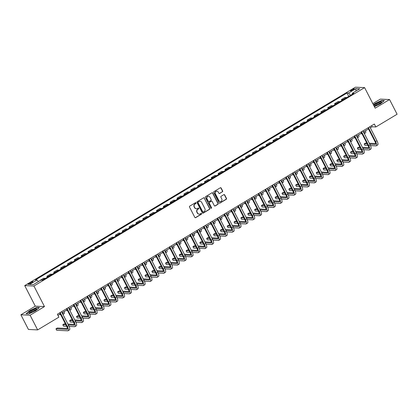 <?xml version="1.0" encoding="UTF-8"?>
<svg xmlns="http://www.w3.org/2000/svg" width="418" height="418" viewBox="0 0 418 418"><rect width="100%" height="100%" fill="white"/><g stroke="black" fill="none" stroke-linecap="round" stroke-linejoin="round"><path stroke-width="0.63" d="M196.042 202.876A0.465 0.428 92.6 0 0 195.457 202.699L189.741 206.126A0.658 0.617 92.6 0 0 189.5 207.025L194.835 217.402A0.658 0.617 92.6 0 0 195.666 217.658L201.382 214.23A0.465 0.428 92.6 0 0 201.194 213.363A0.465 0.428 92.6 0 0 200.969 213.42L200.227 213.864A2.116 1.965 92.6 0 1 197.557 213.055L197.113 212.187A2.116 1.965 92.6 0 1 197.886 209.308L198.628 208.864A0.465 0.428 92.6 0 0 198.44 208.002A0.465 0.428 92.6 0 0 198.21 208.059L197.474 208.504A2.116 1.965 92.6 0 1 194.804 207.689L194.36 206.826A2.116 1.965 92.6 0 1 195.133 203.947L195.87 203.503A0.465 0.428 92.6 0 0 196.042 202.876M196.303 208.76A2.116 1.965 92.6 0 1 194.553 207.678L194.109 206.816A2.116 1.965 92.6 0 1 194.882 203.937L195.624 203.493A0.465 0.428 92.6 0 0 195.561 202.652M195.216 217.721A0.658 0.617 92.6 0 0 195.42 217.647L201.131 214.215A0.465 0.428 92.6 0 0 201.074 213.379M199.057 214.12A2.116 1.965 92.6 0 1 197.312 213.039L196.868 212.177A2.116 1.965 92.6 0 1 197.641 209.298L198.378 208.854A0.465 0.428 92.6 0 0 198.315 208.012M351.642 89.854A2.153 0.418 -27.2 0 0 350.524 90.873A2.153 0.418 -27.2 0 0 353.236 89.927A2.153 0.418 -27.2 0 0 354.354 88.903A2.153 0.418 -27.2 0 0 351.642 89.854M222.407 191.846A0.658 0.617 92.6 0 0 222.648 190.948L221.153 188.032A0.658 0.617 92.6 0 0 220.317 187.781L213.974 191.59A0.658 0.617 92.6 0 0 213.729 192.489L219.063 202.866A0.658 0.617 92.6 0 0 219.899 203.117L226.242 199.313A0.658 0.617 92.6 0 0 226.488 198.414L224.68 194.892A0.658 0.617 92.6 0 0 223.844 194.642L221.127 196.272A0.658 0.617 92.6 0 0 220.887 197.171L221.786 198.916A1.766 1.641 92.6 0 1 220.265 201.544A1.766 1.641 92.6 0 1 218.907 200.64L215.395 193.811A1.766 1.641 92.6 0 1 216.916 191.178A1.766 1.641 92.6 0 1 218.274 192.081L218.86 193.22A0.658 0.617 92.6 0 0 219.69 193.477L222.157 191.836A0.658 0.617 92.6 0 0 222.402 190.932L220.903 188.022A0.658 0.617 92.6 0 0 220.521 187.703M375.171 108.178L389.555 99.547L397.1 114.229L375.866 126.967L374.356 124.031L57.37 314.226L58.881 317.163L37.646 329.901L30.101 315.219L44.486 306.587L33.921 286.032L364.606 87.618L375.171 108.178M204.428 198.069A0.658 0.617 92.6 0 0 203.592 197.819L197.244 201.622A0.658 0.617 92.6 0 0 197.003 202.526L202.338 212.903A0.658 0.617 92.6 0 0 203.169 213.154L209.517 209.345A0.658 0.617 92.6 0 0 209.758 208.446L204.177 198.059A0.658 0.617 92.6 0 0 203.796 197.74M205.609 196.606L211.957 192.797A0.658 0.617 92.6 0 1 212.788 193.053L218.123 203.43A0.658 0.617 92.6 0 1 217.882 204.329L215.165 205.959A0.658 0.617 92.6 0 1 214.329 205.703L212.166 201.497A0.658 0.617 92.6 0 0 211.336 201.241L209.533 202.322A0.658 0.617 92.6 0 0 209.293 203.221L211.545 207.605A0.465 0.428 92.6 0 1 211.142 208.295A0.465 0.428 92.6 0 1 210.787 208.054L205.369 197.505A0.658 0.617 92.6 0 1 205.609 196.606M30.686 283.435L31.893 282.714A2.085 0.408 -27.2 0 0 32.98 281.727A2.085 0.408 -27.2 0 0 30.352 282.641L29.145 283.367A2.085 0.408 -27.2 0 0 28.063 284.355A2.085 0.408 -27.2 0 0 30.686 283.435M33.921 286.032L24.719 285.604L355.404 87.195L364.606 87.618M348.732 96.38L346.997 93L35.488 279.908L36.993 279.976L29.594 284.412L33.424 284.59L40.823 280.154L42.328 280.222L353.837 93.318L352.332 93.251L352.416 94.17M346.997 93L348.502 93.073L355.901 88.632L359.731 88.809L352.332 93.251M44.486 306.587L35.284 306.164L20.9 314.791L30.101 315.219M20.9 314.791L28.445 329.473L37.646 329.901M389.555 99.547L380.354 99.118L372.835 103.633M35.284 306.164L24.719 285.604M370.343 127.877L372.135 126.795L375.866 126.967M57.935 315.318L60.286 313.908M62.12 312.805L67.136 309.795M68.97 308.698L73.986 305.689M75.82 304.586L80.836 301.577M82.67 300.479L87.681 297.47M89.515 296.367L94.531 293.358M96.365 292.26L101.381 289.251M103.215 288.148L108.231 285.139M110.065 284.041L115.081 281.032M116.915 279.929L121.931 276.92M123.765 275.823L128.781 272.813M130.615 271.71L135.631 268.701M137.465 267.604L142.481 264.594M144.309 263.492L149.325 260.482M151.159 259.379L156.175 256.375M158.009 255.273L163.025 252.263M164.859 251.161L169.875 248.151M171.709 247.054L176.725 244.044M178.559 242.942L183.575 239.932M185.409 238.835L190.425 235.825M192.259 234.723L197.275 231.713M199.109 230.616L204.12 227.606M205.954 226.504L210.97 223.494M212.804 222.397L217.82 219.387M219.654 218.285L224.67 215.275M226.504 214.178L231.52 211.168M233.354 210.066L238.37 207.056M240.204 205.959L245.22 202.949M247.054 201.847L252.07 198.837M253.904 197.74L258.914 194.731M260.748 193.628L265.764 190.618M267.598 189.521L272.614 186.512M274.448 185.409L279.464 182.4M281.298 181.297L286.314 178.293M288.148 177.19L293.164 174.181M294.998 173.078L300.014 170.069M301.848 168.971L306.864 165.962M308.698 164.859L313.714 161.85M315.543 160.752L320.559 157.743M322.393 156.64L327.409 153.631M329.243 152.533L334.259 149.524M336.093 148.421L341.109 145.412M342.943 144.314L347.959 141.305M349.793 140.202L354.809 137.193M356.643 136.096L361.659 133.086M363.493 131.983L368.509 128.974M371.576 125.703L372.135 126.795M36.993 279.976L38.461 281.57M45.363 278.404A2.691 0.846 59 0 0 45.113 278.336L43.608 278.263L40.044 280.4M47.359 277.202L46.894 276.293L48.399 276.361A2.691 0.846 59 0 1 48.65 276.429M52.208 274.292A2.691 0.846 59 0 0 51.957 274.224L50.458 274.156L46.894 276.293M54.209 273.09L53.744 272.181L55.249 272.249A2.691 0.846 59 0 1 55.5 272.322M59.058 270.185A2.691 0.846 59 0 0 58.807 270.112L57.303 270.044L53.744 272.181M61.059 268.983L60.594 268.074L62.099 268.142A2.691 0.846 59 0 1 62.35 268.21M65.908 266.073A2.691 0.846 59 0 0 65.657 266.005L64.153 265.937L60.594 268.074M67.909 264.871L67.444 263.962L68.944 264.03A2.691 0.846 59 0 1 69.195 264.103M72.758 261.966A2.691 0.846 59 0 0 72.507 261.893L71.003 261.825L67.444 263.962M74.759 260.764L74.289 259.855L75.794 259.923A2.691 0.846 59 0 1 76.045 259.991M79.608 257.854A2.691 0.846 59 0 0 79.357 257.786L77.852 257.718L74.289 259.855M81.609 256.652L81.139 255.743L82.644 255.811A2.691 0.846 59 0 1 82.895 255.884M86.458 253.747A2.691 0.846 59 0 0 86.207 253.674L84.702 253.606L81.139 255.743M88.459 252.545L87.989 251.631L89.494 251.704A2.691 0.846 59 0 1 89.745 251.772M93.308 249.635A2.691 0.846 59 0 0 93.057 249.567L91.552 249.499L87.989 251.631M95.309 248.433L94.839 247.524L96.344 247.592A2.691 0.846 59 0 1 96.595 247.66M100.158 245.523A2.691 0.846 59 0 0 99.907 245.455L98.402 245.387L94.839 247.524M102.159 244.326L101.689 243.412L103.194 243.485A2.691 0.846 59 0 1 103.445 243.553M107.008 241.416A2.691 0.846 59 0 0 106.757 241.348L105.252 241.275L101.689 243.412M109.004 240.214L108.539 239.305L110.044 239.373A2.691 0.846 59 0 1 110.295 239.441M113.853 237.304A2.691 0.846 59 0 0 113.602 237.236L112.097 237.168L108.539 239.305M115.854 236.107L115.389 235.193L116.894 235.266A2.691 0.846 59 0 1 117.144 235.334M120.703 233.197A2.691 0.846 59 0 0 120.452 233.129L118.947 233.056L115.389 235.193M122.704 231.995L122.239 231.086L123.738 231.154A2.691 0.846 59 0 1 123.994 231.222M127.553 229.085A2.691 0.846 59 0 0 127.302 229.017L125.797 228.949L122.239 231.086M129.554 227.888L129.084 226.974L130.588 227.047A2.691 0.846 59 0 1 130.839 227.115M134.403 224.978A2.691 0.846 59 0 0 134.152 224.91L132.647 224.837L129.084 226.974M136.404 223.776L135.934 222.867L137.438 222.935A2.691 0.846 59 0 1 137.689 223.003M141.253 220.866A2.691 0.846 59 0 0 141.002 220.798L139.497 220.73L135.934 222.867M143.254 219.669L142.784 218.755L144.288 218.828A2.691 0.846 59 0 1 144.539 218.896M148.103 216.759A2.691 0.846 59 0 0 147.852 216.691L146.347 216.618L142.784 218.755M150.104 215.557L149.634 214.648L151.138 214.716A2.691 0.846 59 0 1 151.389 214.784M154.953 212.647A2.691 0.846 59 0 0 154.702 212.579L153.197 212.511L149.634 214.648M156.954 211.451L156.484 210.536L157.988 210.609A2.691 0.846 59 0 1 158.239 210.677M161.803 208.54A2.691 0.846 59 0 0 161.552 208.472L160.047 208.399L156.484 210.536M163.799 207.338L163.333 206.429L164.838 206.497A2.691 0.846 59 0 1 165.089 206.565M168.647 204.428A2.691 0.846 59 0 0 168.397 204.36L166.897 204.292L163.333 206.429M170.649 203.226L170.183 202.317L171.688 202.39A2.691 0.846 59 0 1 171.939 202.458M175.497 200.321A2.691 0.846 59 0 0 175.246 200.253L173.742 200.18L170.183 202.317M177.498 199.12L177.033 198.21L178.538 198.278A2.691 0.846 59 0 1 178.789 198.346M182.347 196.209A2.691 0.846 59 0 0 182.096 196.141L180.592 196.073L177.033 198.21M184.348 195.007L183.883 194.098L185.383 194.166A2.691 0.846 59 0 1 185.634 194.239M189.197 192.102A2.691 0.846 59 0 0 188.946 192.029L187.442 191.961L183.883 194.098M191.198 190.901L190.728 189.991L192.233 190.059A2.691 0.846 59 0 1 192.484 190.127M196.047 187.99A2.691 0.846 59 0 0 195.796 187.922L194.292 187.854L190.728 189.991M198.048 186.789L197.578 185.879L199.083 185.947A2.691 0.846 59 0 1 199.334 186.02M202.897 183.883A2.691 0.846 59 0 0 202.646 183.81L201.142 183.742L197.578 185.879M204.898 182.682L204.428 181.773L205.933 181.84A2.691 0.846 59 0 1 206.184 181.908M209.747 179.771A2.691 0.846 59 0 0 209.496 179.703L207.992 179.636L204.428 181.773M211.748 178.57L211.278 177.66L212.783 177.728A2.691 0.846 59 0 1 213.034 177.802M216.597 175.664A2.691 0.846 59 0 0 216.346 175.591L214.842 175.523L211.278 177.66M218.593 174.463L218.128 173.554L219.633 173.622A2.691 0.846 59 0 1 219.884 173.689M223.442 171.552A2.691 0.846 59 0 0 223.191 171.484L221.692 171.417L218.128 173.554M225.443 170.351L224.978 169.442L226.483 169.509A2.691 0.846 59 0 1 226.734 169.577M230.292 167.44A2.691 0.846 59 0 0 230.041 167.372L228.536 167.304L224.978 169.442M232.293 166.244L231.828 165.329L233.333 165.403A2.691 0.846 59 0 1 233.584 165.471M237.142 163.333A2.691 0.846 59 0 0 236.891 163.266L235.386 163.192L231.828 165.329M239.143 162.132L238.678 161.223L240.178 161.291A2.691 0.846 59 0 1 240.428 161.358M243.992 159.221A2.691 0.846 59 0 0 243.741 159.154L242.236 159.086L238.678 161.223M245.993 158.025L245.523 157.111L247.028 157.184A2.691 0.846 59 0 1 247.278 157.252M250.842 155.115A2.691 0.846 59 0 0 250.591 155.047L249.086 154.974L245.523 157.111M252.843 153.913L252.373 153.004L253.878 153.072A2.691 0.846 59 0 1 254.128 153.14M257.692 151.002A2.691 0.846 59 0 0 257.441 150.935L255.936 150.867L252.373 153.004M259.693 149.806L259.223 148.892L260.727 148.965A2.691 0.846 59 0 1 260.978 149.033M264.542 146.896A2.691 0.846 59 0 0 264.291 146.828L262.786 146.755L259.223 148.892M266.543 145.694L266.073 144.785L267.577 144.853A2.691 0.846 59 0 1 267.828 144.921M271.392 142.784A2.691 0.846 59 0 0 271.141 142.716L269.636 142.648L266.073 144.785M273.393 141.587L272.923 140.673L274.427 140.746A2.691 0.846 59 0 1 274.678 140.814M278.242 138.677A2.691 0.846 59 0 0 277.991 138.609L276.486 138.536L272.923 140.673M280.238 137.475L279.773 136.566L281.277 136.634A2.691 0.846 59 0 1 281.528 136.702M285.086 134.565A2.691 0.846 59 0 0 284.836 134.497L283.331 134.429L279.773 136.566M287.088 133.368L286.623 132.454L288.127 132.527A2.691 0.846 59 0 1 288.378 132.595M291.936 130.458A2.691 0.846 59 0 0 291.686 130.39L290.181 130.317L286.623 132.454M293.938 129.256L293.473 128.347L294.977 128.415A2.691 0.846 59 0 1 295.228 128.483M298.786 126.346A2.691 0.846 59 0 0 298.536 126.278L297.031 126.21L293.473 128.347M300.788 125.149L300.317 124.235L301.822 124.308A2.691 0.846 59 0 1 302.073 124.376M305.636 122.239A2.691 0.846 59 0 0 305.386 122.171L303.881 122.098L300.317 124.235M307.638 121.037L307.167 120.128L308.672 120.196A2.691 0.846 59 0 1 308.923 120.264M312.486 118.127A2.691 0.846 59 0 0 312.236 118.059L310.731 117.991L307.167 120.128M314.488 116.925L314.017 116.016L315.522 116.084A2.691 0.846 59 0 1 315.773 116.157M319.336 114.02A2.691 0.846 59 0 0 319.086 113.947L317.581 113.879L314.017 116.016M321.337 112.818L320.867 111.909L322.372 111.977A2.691 0.846 59 0 1 322.623 112.045M326.186 109.908A2.691 0.846 59 0 0 325.935 109.84L324.431 109.772L320.867 111.909M328.187 108.706L327.717 107.797L329.222 107.865A2.691 0.846 59 0 1 329.473 107.938M333.036 105.801A2.691 0.846 59 0 0 332.785 105.728L331.281 105.66L327.717 107.797M335.032 104.599L334.567 103.69L336.072 103.758A2.691 0.846 59 0 1 336.323 103.826M339.881 101.689A2.691 0.846 59 0 0 339.63 101.621L338.131 101.553L334.567 103.69M341.882 100.487L341.417 99.578L342.922 99.646A2.691 0.846 59 0 1 343.173 99.719M346.731 97.582A2.691 0.846 59 0 0 346.48 97.509L344.975 97.441L341.417 99.578M350.545 95.294L348.502 93.073M355.901 88.632L355.906 91.103M35.53 310.778L39.433 307.538L36.664 307.413L29.991 310.522L26.088 313.756L28.858 313.887L35.53 310.778M374.387 106.647L380.464 103.816L384.367 100.581L381.597 100.451L374.925 103.559L373.431 104.798M202.72 213.217A0.658 0.617 92.6 0 0 202.923 213.143L209.266 209.334A0.658 0.617 92.6 0 0 209.512 208.436L204.177 198.059M198.252 202.077A0.465 0.428 92.6 0 0 198.08 202.704L202.761 211.816A0.465 0.428 92.6 0 0 203.347 211.994L204.125 211.524A2.116 1.965 92.6 0 0 204.898 208.65L201.701 202.422A2.116 1.965 92.6 0 0 199.031 201.607L198.001 202.066A0.465 0.428 92.6 0 0 197.834 202.693L198.08 202.704M202.996 212.025A0.465 0.428 92.6 0 1 202.516 211.806L197.834 202.693M199.95 201.34A2.116 1.965 92.6 0 0 198.785 201.596L199.031 201.607M198.001 202.066L198.785 201.596M214.716 206.022A0.658 0.617 92.6 0 0 214.915 205.949L217.632 204.318A0.658 0.617 92.6 0 0 217.872 203.42L212.543 193.043A0.658 0.617 92.6 0 0 212.156 192.724M211.534 201.168A0.658 0.617 92.6 0 0 211.085 201.23L209.282 202.312A0.658 0.617 92.6 0 0 209.042 203.211L211.545 207.605M211.022 208.268A0.465 0.428 92.6 0 0 211.294 207.594M209.925 197.129A1.766 1.641 92.6 0 0 207.093 197.066A1.766 1.641 92.6 0 0 207.046 198.858L208.284 201.262A0.658 0.617 92.6 0 0 209.115 201.518L210.918 200.436A0.658 0.617 92.6 0 0 211.158 199.538L209.925 197.129M208.441 196.225A1.766 1.641 92.6 0 0 206.795 198.843L207.046 198.858M208.666 201.581A0.658 0.617 92.6 0 1 208.033 201.251L206.795 198.843M219.241 193.539A0.658 0.617 92.6 0 0 219.445 193.461L222.157 191.836M216.79 191.178A1.766 1.641 92.6 0 0 215.145 193.795L215.395 193.811M220.14 201.533A1.766 1.641 92.6 0 1 218.656 200.63L215.145 193.795M219.445 203.185A0.658 0.617 92.6 0 0 219.649 203.106L225.997 199.297A0.658 0.617 92.6 0 0 226.237 198.398L224.429 194.882A0.658 0.617 92.6 0 0 224.048 194.563M67.434 328.475L57.318 328.005L55.949 328.825L56.707 330.293L67.758 330.805A5.047 1.588 -121 0 0 68.092 330.732A5.047 1.588 -121 0 0 67.361 326.489L60.187 312.533M68.092 330.732L69.461 329.906A5.047 1.588 -121 0 0 68.73 325.664L61.556 311.713M59.722 312.81L66.739 326.458A3.365 1.061 59 0 1 67.225 329.29A3.365 1.061 59 0 1 67 329.337L55.949 328.825M59.267 314.519L60.631 314.582M62.951 314.43L64.058 313.766A5.047 1.588 -121 0 0 64.168 311.577M62.904 314.336A5.047 1.588 -121 0 0 62.799 312.398M66.112 310.412L67.481 310.475M69.801 310.318L70.908 309.654A5.047 1.588 -121 0 0 71.018 307.47M69.754 310.229A5.047 1.588 -121 0 0 69.649 308.291M72.962 306.3L74.331 306.363M76.651 306.206L77.753 305.548A5.047 1.588 -121 0 0 77.868 303.358M76.604 306.117A5.047 1.588 -121 0 0 76.499 304.179M69.101 326.442L74.608 326.698A5.047 1.588 -121 0 0 74.942 326.62A5.047 1.588 -121 0 0 74.205 322.377L67.037 308.427M74.942 326.62L76.311 325.8A5.047 1.588 -121 0 0 75.58 321.557L68.406 307.601M66.572 308.703L73.584 322.351A3.365 1.061 59 0 1 74.075 325.178A3.365 1.061 59 0 1 73.85 325.23L68.374 324.974M74.284 324.363L67.909 324.07M65.448 323.955L64.168 323.893L62.799 324.718L63.557 326.186L66.671 326.327M65.913 324.859L62.799 324.718M75.945 322.33L81.458 322.586A5.047 1.588 -121 0 0 81.792 322.513A5.047 1.588 -121 0 0 81.055 318.27L73.887 304.314M81.792 322.513L83.161 321.688A5.047 1.588 -121 0 0 82.424 317.445L75.256 303.494M73.422 304.591L80.434 318.239A3.365 1.061 59 0 1 80.925 321.066A3.365 1.061 59 0 1 80.7 321.118L75.224 320.867M81.134 320.256L74.754 319.958M72.298 319.843L71.018 319.786L69.649 320.606L70.402 322.074L73.521 322.221M72.763 320.752L69.649 320.606M82.795 318.223L88.308 318.479A5.047 1.588 -121 0 0 88.637 318.401A5.047 1.588 -121 0 0 87.905 314.158L80.737 300.208M88.637 318.401L90.011 317.581A5.047 1.588 -121 0 0 89.274 313.338L82.106 299.382M80.272 300.485L87.284 314.132A3.365 1.061 59 0 1 87.775 316.959A3.365 1.061 59 0 1 87.55 317.011L82.074 316.755M87.984 316.144L81.604 315.851M79.148 315.736L77.868 315.674L76.499 316.499L77.252 317.967L80.371 318.108M79.613 316.64L76.499 316.499M79.812 302.193L81.181 302.256M83.501 302.099L84.603 301.435A5.047 1.588 -121 0 0 84.718 299.246M83.454 302.01A5.047 1.588 -121 0 0 83.344 300.072M89.645 314.111L95.152 314.367A5.047 1.588 -121 0 0 95.487 314.294A5.047 1.588 -121 0 0 94.755 310.051L87.587 296.096M95.487 314.294L96.856 313.469A5.047 1.588 -121 0 0 96.124 309.226L88.956 295.275M87.122 296.372L94.134 310.02A3.365 1.061 59 0 1 94.625 312.847A3.365 1.061 59 0 1 94.4 312.899L88.919 312.648M94.834 312.032L88.454 311.739M85.998 311.624L84.718 311.567L83.349 312.387L84.102 313.855L87.216 314.002M86.463 312.533L83.349 312.387M35.096 308.876A4.373 0.852 -27.2 0 0 30.3 311.274A4.373 0.852 -27.2 0 0 29.297 312.904A4.373 0.852 -27.2 0 0 30.545 312.654A4.373 0.852 -27.2 0 0 36.612 309.148A4.373 0.852 -27.2 0 0 35.096 308.876M36.016 309.754A3.313 0.643 -27.2 0 0 34.819 309.874A3.313 0.643 -27.2 0 0 31.7 311.347A3.313 0.643 -27.2 0 0 30.138 312.774M26.365 313.772L30.138 310.642L36.601 307.632L39.182 307.747M374.005 105.916A4.373 0.852 -27.2 0 0 374.23 105.947A4.373 0.852 -27.2 0 0 379.372 103.883A4.373 0.852 -27.2 0 0 381.545 102.185A4.373 0.852 -27.2 0 0 380.265 101.846A4.373 0.852 -27.2 0 0 376.137 103.732A4.373 0.852 -27.2 0 0 373.859 105.623M380.95 102.791A3.313 0.643 -27.2 0 0 376.806 104.286A3.313 0.643 -27.2 0 0 375.071 105.811M373.52 104.965L375.071 103.685L381.535 100.67L384.116 100.79M86.662 298.081L88.031 298.144M90.351 297.987L91.453 297.329A5.047 1.588 -121 0 0 91.568 295.139M90.304 297.898A5.047 1.588 -121 0 0 90.194 295.96M96.495 310.004L102.002 310.26A5.047 1.588 -121 0 0 102.337 310.182A5.047 1.588 -121 0 0 101.605 305.939L94.431 291.989M102.337 310.182L103.706 309.362A5.047 1.588 -121 0 0 102.974 305.119L95.806 291.163M93.972 292.266L100.984 305.908A3.365 1.061 59 0 1 101.469 308.74A3.365 1.061 59 0 1 101.25 308.792L95.769 308.536M101.684 307.925L95.304 307.627M92.848 307.517L91.568 307.455L90.199 308.28L90.952 309.748L94.066 309.89M93.313 308.421L90.199 308.28M93.512 293.969L94.881 294.037M97.201 293.88L98.303 293.217A5.047 1.588 -121 0 0 98.413 291.027M97.154 293.791A5.047 1.588 -121 0 0 97.044 291.853M103.345 305.892L108.852 306.148A5.047 1.588 -121 0 0 109.187 306.075A5.047 1.588 -121 0 0 108.455 301.827L101.281 287.877M109.187 306.075L110.556 305.25A5.047 1.588 -121 0 0 109.824 301.007L102.656 287.056M100.822 288.154L107.834 301.801A3.365 1.061 59 0 1 108.319 304.628A3.365 1.061 59 0 1 108.1 304.68L102.619 304.424M108.528 303.813L102.154 303.52M99.698 303.405L98.418 303.348L97.044 304.168L97.802 305.636L100.916 305.783M100.163 304.314L97.044 304.168M100.362 289.862L101.731 289.925M104.051 289.768L105.153 289.11A5.047 1.588 -121 0 0 105.263 286.92M104.004 289.679A5.047 1.588 -121 0 0 103.894 287.741M110.195 301.786L115.702 302.042A5.047 1.588 -121 0 0 116.037 301.963A5.047 1.588 -121 0 0 115.305 297.72L108.131 283.765M116.037 301.963L117.406 301.143A5.047 1.588 -121 0 0 116.674 296.9L109.5 282.944M107.666 284.047L114.684 297.689A3.365 1.061 59 0 1 115.169 300.521A3.365 1.061 59 0 1 114.95 300.568L109.469 300.317M115.378 299.706L109.004 299.408M106.543 299.298L105.268 299.236L103.894 300.061L104.652 301.53L107.766 301.671M107.013 300.202L103.894 300.061M107.212 285.75L108.581 285.818M110.895 285.661L112.003 284.998A5.047 1.588 -121 0 0 112.113 282.808M110.854 285.572A5.047 1.588 -121 0 0 110.744 283.634M117.045 297.673L122.552 297.93A5.047 1.588 -121 0 0 122.887 297.856A5.047 1.588 -121 0 0 122.155 293.608L114.981 279.658M122.887 297.856L124.256 297.031A5.047 1.588 -121 0 0 123.524 292.788L116.35 278.837M114.516 279.935L121.533 293.582A3.365 1.061 59 0 1 122.019 296.409A3.365 1.061 59 0 1 121.8 296.461L116.319 296.205M122.228 295.594L115.854 295.301M113.393 295.186L112.113 295.129L110.744 295.949L111.501 297.417L114.616 297.564M113.863 296.096L110.744 295.949M114.062 281.643L115.425 281.706M117.745 281.549L118.853 280.886A5.047 1.588 -121 0 0 118.963 278.701M117.704 281.46A5.047 1.588 -121 0 0 117.594 279.522M123.895 293.567L129.402 293.817A5.047 1.588 -121 0 0 129.737 293.744A5.047 1.588 -121 0 0 129 289.502L121.831 275.546M129.737 293.744L131.106 292.924A5.047 1.588 -121 0 0 130.374 288.681L123.2 274.725M121.366 275.828L128.378 289.47A3.365 1.061 59 0 1 128.869 292.302A3.365 1.061 59 0 1 128.645 292.349L123.169 292.098M129.078 291.487L122.704 291.189M120.243 291.08L118.963 291.017L117.594 291.842L118.351 293.311L121.466 293.452M120.708 291.983L117.594 291.842M120.912 277.531L122.275 277.594M124.595 277.442L125.703 276.779A5.047 1.588 -121 0 0 125.813 274.589M124.548 277.353A5.047 1.588 -121 0 0 124.444 275.415M130.74 289.455L136.252 289.711A5.047 1.588 -121 0 0 136.587 289.632A5.047 1.588 -121 0 0 135.85 285.389L128.681 271.439M136.587 289.632L137.956 288.812A5.047 1.588 -121 0 0 137.219 284.569L130.05 270.618M128.216 271.716L135.228 285.363A3.365 1.061 59 0 1 135.719 288.19A3.365 1.061 59 0 1 135.495 288.242L130.019 287.986M135.928 287.375L129.549 287.082M127.093 286.967L125.813 286.91L124.444 287.73L125.196 289.199L128.316 289.345M127.558 287.877L124.444 287.73M127.756 273.424L129.125 273.487M131.445 273.33L132.553 272.667A5.047 1.588 -121 0 0 132.663 270.483M131.398 273.241A5.047 1.588 -121 0 0 131.294 271.303M137.59 285.348L143.102 285.599A5.047 1.588 -121 0 0 143.431 285.525A5.047 1.588 -121 0 0 142.7 281.283L135.531 267.327M143.431 285.525L144.806 284.705A5.047 1.588 -121 0 0 144.069 280.462L136.9 266.506M135.066 267.609L142.078 281.251A3.365 1.061 59 0 1 142.569 284.083A3.365 1.061 59 0 1 142.345 284.13L136.869 283.879M142.778 283.268L136.399 282.97M133.943 282.861L132.663 282.798L131.294 283.623L132.046 285.092L135.166 285.233M134.408 283.765L131.294 283.623M134.606 269.312L135.975 269.375M138.295 269.223L139.398 268.56A5.047 1.588 -121 0 0 139.513 266.37M138.248 269.135A5.047 1.588 -121 0 0 138.144 267.196M144.44 281.236L149.947 281.492A5.047 1.588 -121 0 0 150.281 281.413A5.047 1.588 -121 0 0 149.55 277.171L142.381 263.22M150.281 281.413L151.656 280.593A5.047 1.588 -121 0 0 150.919 276.35L143.75 262.399M141.916 263.497L148.928 277.144A3.365 1.061 59 0 1 149.419 279.971A3.365 1.061 59 0 1 149.195 280.023L143.714 279.767M149.628 279.156L143.249 278.863M140.793 278.749L139.513 278.691L138.144 279.511L138.896 280.98L142.016 281.126M141.258 279.658L138.144 279.511M141.456 265.205L142.825 265.268M145.145 265.111L146.248 264.448A5.047 1.588 -121 0 0 146.363 262.264M145.098 265.022A5.047 1.588 -121 0 0 144.989 263.084M151.29 277.129L156.797 277.38A5.047 1.588 -121 0 0 157.131 277.306A5.047 1.588 -121 0 0 156.4 273.064L149.231 259.108M157.131 277.306L158.5 276.486A5.047 1.588 -121 0 0 157.769 272.238L150.6 258.287M148.766 259.39L155.778 273.032A3.365 1.061 59 0 1 156.264 275.864A3.365 1.061 59 0 1 156.045 275.911L150.564 275.661M156.478 275.049L150.099 274.751M147.643 274.636L146.363 274.579L144.994 275.399L145.746 276.868L148.86 277.014M148.108 275.546L144.994 275.399M148.306 261.093L149.675 261.156M151.995 261.004L153.098 260.341A5.047 1.588 -121 0 0 153.207 258.152M151.948 260.91A5.047 1.588 -121 0 0 151.839 258.977M158.14 273.017L163.647 273.273A5.047 1.588 -121 0 0 163.981 273.194A5.047 1.588 -121 0 0 163.25 268.952L156.076 255.001M163.981 273.194L165.35 272.374A5.047 1.588 -121 0 0 164.619 268.131L157.45 254.181M155.616 255.278L162.628 268.926A3.365 1.061 59 0 1 163.114 271.752A3.365 1.061 59 0 1 162.895 271.805L157.414 271.548M163.328 270.937L156.949 270.645M154.493 270.53L153.213 270.472L151.844 271.292L152.596 272.761L155.71 272.907M154.958 271.439L151.844 271.292M155.156 256.986L156.525 257.049M158.845 256.892L159.948 256.229A5.047 1.588 -121 0 0 160.057 254.045M158.798 256.804A5.047 1.588 -121 0 0 158.688 254.865M164.99 268.91L170.497 269.161A5.047 1.588 -121 0 0 170.831 269.087A5.047 1.588 -121 0 0 170.1 264.845L162.926 250.889M170.831 269.087L172.2 268.267A5.047 1.588 -121 0 0 171.469 264.019L164.295 250.069M162.466 251.171L169.478 264.813A3.365 1.061 59 0 1 169.964 267.645A3.365 1.061 59 0 1 169.745 267.692L164.264 267.442M170.173 266.83L163.799 266.532M161.343 266.418L160.063 266.36L158.688 267.18L159.446 268.649L162.56 268.795M161.808 267.327L158.688 267.18M162.006 252.874L163.375 252.937M165.695 252.785L166.798 252.122A5.047 1.588 -121 0 0 166.907 249.933M165.648 252.691A5.047 1.588 -121 0 0 165.538 250.753M171.84 264.798L177.347 265.054A5.047 1.588 -121 0 0 177.681 264.975A5.047 1.588 -121 0 0 176.95 260.733L169.776 246.782M177.681 264.975L179.05 264.155A5.047 1.588 -121 0 0 178.319 259.912L171.145 245.956M169.311 247.059L176.328 260.707A3.365 1.061 59 0 1 176.814 263.533A3.365 1.061 59 0 1 176.595 263.586L171.114 263.33M177.023 262.718L170.649 262.426M168.188 262.311L166.907 262.253L165.538 263.074L166.296 264.542L169.41 264.683M168.658 263.215L165.538 263.074M168.856 248.767L170.225 248.83M172.54 248.673L173.648 248.01A5.047 1.588 -121 0 0 173.757 245.826M172.498 248.585A5.047 1.588 -121 0 0 172.388 246.646M178.69 260.686L184.197 260.942A5.047 1.588 -121 0 0 184.531 260.869A5.047 1.588 -121 0 0 183.795 256.626L176.626 242.67M184.531 260.869L185.9 260.043A5.047 1.588 -121 0 0 185.169 255.8L177.995 241.85M176.161 242.947L183.178 256.595A3.365 1.061 59 0 1 183.664 259.426A3.365 1.061 59 0 1 183.439 259.474L177.964 259.223M183.873 258.611L177.498 258.314M175.037 258.199L173.757 258.141L172.388 258.961L173.146 260.43L176.26 260.576M175.503 259.108L172.388 258.961M175.706 244.655L177.07 244.718M179.39 244.567L180.498 243.903A5.047 1.588 -121 0 0 180.607 241.714M179.343 244.473A5.047 1.588 -121 0 0 179.238 242.534M185.54 256.579L191.047 256.835A5.047 1.588 -121 0 0 191.381 256.756A5.047 1.588 -121 0 0 190.645 252.514L183.476 238.563M191.381 256.756L192.75 255.936A5.047 1.588 -121 0 0 192.019 251.693L184.845 237.737M183.011 238.84L190.023 252.488A3.365 1.061 59 0 1 190.514 255.314A3.365 1.061 59 0 1 190.289 255.367L184.813 255.111M190.723 254.499L184.348 254.207M181.887 254.092L180.607 254.034L179.238 254.855L179.991 256.323L183.11 256.464M182.352 254.996L179.238 254.855M182.551 240.549L183.92 240.611M186.24 240.454L187.348 239.791A5.047 1.588 -121 0 0 187.457 237.607M186.193 240.366A5.047 1.588 -121 0 0 186.088 238.427M192.384 252.467L197.897 252.723A5.047 1.588 -121 0 0 198.226 252.65A5.047 1.588 -121 0 0 197.495 248.407L190.326 234.451M198.226 252.65L199.6 251.824A5.047 1.588 -121 0 0 198.863 247.581L191.695 233.631M189.861 234.728L196.873 248.376A3.365 1.061 59 0 1 197.364 251.208A3.365 1.061 59 0 1 197.139 251.255L191.663 251.004M197.573 250.392L191.193 250.095M188.737 249.98L187.457 249.922L186.088 250.743L186.841 252.211L189.96 252.357M189.202 250.889L186.088 250.743M189.401 236.436L190.77 236.499M193.09 236.348L194.192 235.684A5.047 1.588 -121 0 0 194.307 233.495M193.043 236.254A5.047 1.588 -121 0 0 192.938 234.315M199.234 248.36L204.742 248.616A5.047 1.588 -121 0 0 205.076 248.538A5.047 1.588 -121 0 0 204.345 244.295L197.176 230.344M205.076 248.538L206.45 247.717A5.047 1.588 -121 0 0 205.713 243.475L198.545 229.519M196.711 230.621L203.723 244.269A3.365 1.061 59 0 1 204.214 247.095A3.365 1.061 59 0 1 203.989 247.148L198.508 246.892M204.423 246.28L198.043 245.988M195.587 245.873L194.307 245.81L192.938 246.636L193.691 248.104L196.81 248.245M196.052 246.777L192.938 246.636M196.251 232.33L197.62 232.392M199.94 232.236L201.042 231.572A5.047 1.588 -121 0 0 201.157 229.388M199.893 232.147A5.047 1.588 -121 0 0 199.783 230.208M206.084 244.248L211.592 244.504A5.047 1.588 -121 0 0 211.926 244.431A5.047 1.588 -121 0 0 211.194 240.188L204.026 226.232M211.926 244.431L213.295 243.605A5.047 1.588 -121 0 0 212.563 239.362L205.395 225.412M203.561 226.509L210.573 240.157A3.365 1.061 59 0 1 211.064 242.983A3.365 1.061 59 0 1 210.839 243.036L205.358 242.785M211.273 242.174L204.893 241.876M202.437 241.761L201.157 241.703L199.788 242.524L200.541 243.992L203.655 244.138M202.902 242.67L199.788 242.524M203.101 228.218L204.47 228.28M206.79 228.124L207.892 227.465A5.047 1.588 -121 0 0 208.002 225.276M206.743 228.035A5.047 1.588 -121 0 0 206.633 226.096M212.934 240.141L218.442 240.397A5.047 1.588 -121 0 0 218.776 240.319A5.047 1.588 -121 0 0 218.044 236.076L210.871 222.125M218.776 240.319L220.145 239.498A5.047 1.588 -121 0 0 219.413 235.256L212.245 221.3M210.411 222.402L217.423 236.05A3.365 1.061 59 0 1 217.909 238.877A3.365 1.061 59 0 1 217.689 238.929L212.208 238.673M218.123 238.061L211.743 237.769M209.287 237.654L208.007 237.591L206.638 238.417L207.391 239.885L210.505 240.026M209.752 238.558L206.638 238.417M209.951 224.111L211.32 224.173M213.64 224.017L214.742 223.353A5.047 1.588 -121 0 0 214.852 221.164M213.593 223.928A5.047 1.588 -121 0 0 213.483 221.989M219.784 236.029L225.292 236.285A5.047 1.588 -121 0 0 225.626 236.212A5.047 1.588 -121 0 0 224.894 231.969L217.721 218.013M225.626 236.212L226.995 235.386A5.047 1.588 -121 0 0 226.263 231.144L219.095 217.193M217.261 218.29L224.273 231.938A3.365 1.061 59 0 1 224.759 234.764A3.365 1.061 59 0 1 224.539 234.817L219.058 234.566M224.968 233.949L218.593 233.657M216.137 233.542L214.857 233.484L213.483 234.305L214.241 235.773L217.355 235.919M216.602 234.451L213.483 234.305M216.801 219.999L218.17 220.061M220.49 219.905L221.592 219.246A5.047 1.588 -121 0 0 221.702 217.057M220.443 219.816A5.047 1.588 -121 0 0 220.333 217.877M226.634 231.922L232.142 232.178A5.047 1.588 -121 0 0 232.476 232.1A5.047 1.588 -121 0 0 231.744 227.857L224.57 213.906M232.476 232.1L233.845 231.279A5.047 1.588 -121 0 0 233.113 227.037L225.939 213.081M224.105 214.183L231.123 227.831A3.365 1.061 59 0 1 231.609 230.658A3.365 1.061 59 0 1 231.389 230.71L225.908 230.454M231.818 229.843L225.443 229.545M222.982 229.435L221.707 229.372L220.333 230.198L221.091 231.666L224.205 231.807M223.452 230.339L220.333 230.198M223.651 215.887L225.02 215.954M227.335 215.798L228.442 215.134A5.047 1.588 -121 0 0 228.552 212.945M227.293 215.709A5.047 1.588 -121 0 0 227.183 213.77M233.484 227.81L238.991 228.066A5.047 1.588 -121 0 0 239.326 227.993A5.047 1.588 -121 0 0 238.594 223.745L231.42 209.794M239.326 227.993L240.695 227.167A5.047 1.588 -121 0 0 239.963 222.925L232.789 208.974M230.955 210.071L237.973 223.719A3.365 1.061 59 0 1 238.459 226.546A3.365 1.061 59 0 1 238.234 226.598L232.758 226.347M238.668 225.73L232.293 225.438M229.832 225.323L228.552 225.265L227.183 226.086L227.941 227.554L231.055 227.7M230.302 226.232L227.183 226.086M230.501 211.78L231.865 211.842M234.184 211.686L235.292 211.027A5.047 1.588 -121 0 0 235.402 208.838M234.137 211.597A5.047 1.588 -121 0 0 234.033 209.658M240.334 223.703L245.841 223.959A5.047 1.588 -121 0 0 246.176 223.881A5.047 1.588 -121 0 0 245.439 219.638L238.27 205.687M246.176 223.881L247.545 223.06A5.047 1.588 -121 0 0 246.813 218.818L239.639 204.862M237.805 205.964L244.817 219.607A3.365 1.061 59 0 1 245.309 222.439A3.365 1.061 59 0 1 245.084 222.486L239.608 222.235M245.518 221.624L239.143 221.326M236.682 221.216L235.402 221.153L234.033 221.979L234.791 223.447L237.905 223.588M237.147 222.12L234.033 221.979M237.351 207.668L238.715 207.736M241.034 207.579L242.142 206.915A5.047 1.588 -121 0 0 242.252 204.726M240.987 207.49A5.047 1.588 -121 0 0 240.883 205.551M247.179 219.591L252.691 219.847A5.047 1.588 -121 0 0 253.026 219.774A5.047 1.588 -121 0 0 252.289 215.526L245.12 201.575M253.026 219.774L254.395 218.948A5.047 1.588 -121 0 0 253.658 214.706L246.489 200.755M244.655 201.852L251.667 215.5A3.365 1.061 59 0 1 252.159 218.327A3.365 1.061 59 0 1 251.934 218.379L246.458 218.123M252.367 217.512L245.988 217.219M243.532 217.104L242.252 217.046L240.883 217.867L241.635 219.335L244.755 219.481M243.997 218.013L240.883 217.867M244.196 203.561L245.565 203.623M247.884 203.467L248.992 202.803A5.047 1.588 -121 0 0 249.102 200.619M247.837 203.378A5.047 1.588 -121 0 0 247.733 201.439M254.029 215.484L259.541 215.735A5.047 1.588 -121 0 0 259.871 215.662A5.047 1.588 -121 0 0 259.139 211.419L251.97 197.463M259.871 215.662L261.245 214.842A5.047 1.588 -121 0 0 260.508 210.599L253.339 196.643M251.505 197.745L258.517 211.388A3.365 1.061 59 0 1 259.008 214.22A3.365 1.061 59 0 1 258.784 214.267L253.308 214.016M259.217 213.405L252.838 213.107M250.382 212.997L249.102 212.934L247.733 213.76L248.485 215.228L251.605 215.369M250.847 213.901L247.733 213.76M251.046 199.449L252.415 199.511M254.734 199.36L255.837 198.696A5.047 1.588 -121 0 0 255.952 196.507M254.687 199.271A5.047 1.588 -121 0 0 254.578 197.333M260.879 211.372L266.386 211.628A5.047 1.588 -121 0 0 266.721 211.55A5.047 1.588 -121 0 0 265.989 207.307L258.82 193.356M266.721 211.55L268.09 210.729A5.047 1.588 -121 0 0 267.358 206.487L260.189 192.536M258.355 193.633L265.367 207.281A3.365 1.061 59 0 1 265.858 210.108A3.365 1.061 59 0 1 265.634 210.16L260.153 209.904M266.067 209.293L259.688 209M257.232 208.885L255.952 208.828L254.583 209.648L255.335 211.116L258.449 211.262M257.697 209.794L254.583 209.648M257.896 195.342L259.264 195.405M261.584 195.248L262.687 194.584A5.047 1.588 -121 0 0 262.802 192.4M261.537 195.159A5.047 1.588 -121 0 0 261.428 193.22M267.729 207.265L273.236 207.516A5.047 1.588 -121 0 0 273.571 207.443A5.047 1.588 -121 0 0 272.839 203.2L265.67 189.244M273.571 207.443L274.94 206.623A5.047 1.588 -121 0 0 274.208 202.38L267.039 188.424M265.205 189.526L272.217 203.169A3.365 1.061 59 0 1 272.703 206.001A3.365 1.061 59 0 1 272.484 206.048L267.003 205.797M272.917 205.186L266.538 204.888M264.082 204.778L262.802 204.715L261.433 205.541L262.185 207.009L265.299 207.15M264.547 205.682L261.433 205.541M264.746 191.23L266.114 191.292M268.434 191.141L269.537 190.477A5.047 1.588 -121 0 0 269.647 188.288M268.387 191.052A5.047 1.588 -121 0 0 268.278 189.114M274.579 203.153L280.086 203.409A5.047 1.588 -121 0 0 280.421 203.331A5.047 1.588 -121 0 0 279.689 199.088L272.515 185.137M280.421 203.331L281.789 202.511A5.047 1.588 -121 0 0 281.058 198.268L273.889 184.317M272.055 185.414L279.067 199.062A3.365 1.061 59 0 1 279.553 201.889A3.365 1.061 59 0 1 279.334 201.941L273.853 201.685M279.767 201.074L273.388 200.781M270.932 200.666L269.652 200.609L268.283 201.429L269.035 202.897L272.149 203.043M271.397 201.575L268.283 201.429M271.595 187.123L272.964 187.186M275.284 187.029L276.387 186.365A5.047 1.588 -121 0 0 276.497 184.181M275.237 186.94A5.047 1.588 -121 0 0 275.128 185.002M281.429 199.046L286.936 199.297A5.047 1.588 -121 0 0 287.27 199.224A5.047 1.588 -121 0 0 286.539 194.981L279.365 181.025M287.27 199.224L288.639 198.404A5.047 1.588 -121 0 0 287.908 194.161L280.734 180.205M278.9 181.307L285.917 194.95A3.365 1.061 59 0 1 286.403 197.782A3.365 1.061 59 0 1 286.184 197.829L280.703 197.578M286.612 196.967L280.238 196.669M277.782 196.559L276.502 196.497L275.128 197.317L275.885 198.785L278.999 198.931M278.247 197.463L275.128 197.317M278.445 183.011L279.814 183.074M282.134 182.922L283.237 182.258A5.047 1.588 -121 0 0 283.347 180.069M282.087 182.828A5.047 1.588 -121 0 0 281.978 180.895M288.279 194.934L293.786 195.19A5.047 1.588 -121 0 0 294.12 195.112A5.047 1.588 -121 0 0 293.389 190.869L286.215 176.918M294.12 195.112L295.489 194.292A5.047 1.588 -121 0 0 294.758 190.049L287.584 176.098M285.75 177.195L292.767 190.843A3.365 1.061 59 0 1 293.253 193.67A3.365 1.061 59 0 1 293.034 193.722L287.553 193.466M293.462 192.855L287.088 192.562M284.627 192.447L283.347 192.39L281.978 193.21L282.735 194.678L285.849 194.825M285.097 193.356L281.978 193.21M285.295 178.904L286.659 178.967M288.979 178.81L290.087 178.146A5.047 1.588 -121 0 0 290.196 175.962M288.937 178.721A5.047 1.588 -121 0 0 288.828 176.783M295.129 190.827L300.636 191.078A5.047 1.588 -121 0 0 300.97 191.005A5.047 1.588 -121 0 0 300.234 186.762L293.065 172.806M300.97 191.005L302.339 190.185A5.047 1.588 -121 0 0 301.608 185.937L294.434 171.986M292.6 173.089L299.612 186.731A3.365 1.061 59 0 1 300.103 189.563A3.365 1.061 59 0 1 299.878 189.61L294.403 189.359M300.312 188.748L293.938 188.45M291.477 188.335L290.196 188.278L288.828 189.098L289.585 190.566L292.699 190.712M291.942 189.244L288.828 189.098M292.145 174.792L293.509 174.855M295.829 174.703L296.937 174.04A5.047 1.588 -121 0 0 297.046 171.85M295.782 174.609A5.047 1.588 -121 0 0 295.678 172.671M301.979 186.715L307.486 186.971A5.047 1.588 -121 0 0 307.82 186.893A5.047 1.588 -121 0 0 307.084 182.65L299.915 168.7M307.82 186.893L309.189 186.073A5.047 1.588 -121 0 0 308.458 181.83L301.284 167.874M299.45 168.976L306.462 182.624A3.365 1.061 59 0 1 306.953 185.451A3.365 1.061 59 0 1 306.728 185.503L301.253 185.247M307.162 184.636L300.782 184.343M298.327 184.228L297.046 184.171L295.678 184.991L296.43 186.459L299.549 186.606M298.792 185.132L295.678 184.991M298.99 170.685L300.359 170.748M302.679 170.591L303.787 169.927A5.047 1.588 -121 0 0 303.896 167.743M302.632 170.502A5.047 1.588 -121 0 0 302.527 168.564M308.824 182.603L314.336 182.859A5.047 1.588 -121 0 0 314.665 182.786A5.047 1.588 -121 0 0 313.934 178.543L306.765 164.587M314.665 182.786L316.039 181.961A5.047 1.588 -121 0 0 315.303 177.718L308.134 163.767M306.3 164.87L313.312 178.512A3.365 1.061 59 0 1 313.803 181.344A3.365 1.061 59 0 1 313.578 181.391L308.103 181.14M314.012 180.529L307.632 180.231M305.177 180.116L303.896 180.059L302.527 180.879L303.28 182.347L306.399 182.494M305.642 181.025L302.527 180.879M305.84 166.573L307.209 166.636M309.529 166.484L310.631 165.821A5.047 1.588 -121 0 0 310.746 163.631M309.482 166.39A5.047 1.588 -121 0 0 309.377 164.452M315.674 178.496L321.181 178.752A5.047 1.588 -121 0 0 321.515 178.674A5.047 1.588 -121 0 0 320.784 174.431L313.615 160.481M321.515 178.674L322.889 177.854A5.047 1.588 -121 0 0 322.153 173.611L314.984 159.655M313.15 160.758L320.162 174.405A3.365 1.061 59 0 1 320.653 177.232A3.365 1.061 59 0 1 320.428 177.284L314.947 177.028M320.862 176.417L314.482 176.124M312.027 176.009L310.746 175.952L309.377 176.772L310.13 178.24L313.249 178.381M312.492 176.913L309.377 176.772M312.69 162.466L314.059 162.529M316.379 162.372L317.481 161.709A5.047 1.588 -121 0 0 317.596 159.524M316.332 162.283A5.047 1.588 -121 0 0 316.222 160.345M322.524 174.384L328.031 174.64A5.047 1.588 -121 0 0 328.365 174.567A5.047 1.588 -121 0 0 327.634 170.325L320.465 156.369M328.365 174.567L329.734 173.742A5.047 1.588 -121 0 0 329.003 169.499L321.834 155.548M320 156.645L327.012 170.293A3.365 1.061 59 0 1 327.503 173.125A3.365 1.061 59 0 1 327.278 173.172L321.797 172.921M327.712 172.31L321.332 172.012M318.877 171.897L317.596 171.84L316.227 172.66L316.98 174.128L320.094 174.275M319.342 172.806L316.227 172.66M319.54 158.354L320.909 158.417M323.229 158.265L324.331 157.602A5.047 1.588 -121 0 0 324.441 155.412M323.182 158.171A5.047 1.588 -121 0 0 323.072 156.233M329.374 170.278L334.881 170.534A5.047 1.588 -121 0 0 335.215 170.455A5.047 1.588 -121 0 0 334.484 166.212L327.31 152.262M335.215 170.455L336.584 169.635A5.047 1.588 -121 0 0 335.853 165.392L328.684 151.436M326.85 152.539L333.862 166.186A3.365 1.061 59 0 1 334.348 169.013A3.365 1.061 59 0 1 334.128 169.065L328.647 168.809M334.562 168.198L328.182 167.905M325.726 167.79L324.446 167.728L323.077 168.553L323.83 170.021L326.944 170.163M326.192 168.694L323.077 168.553M326.39 154.247L327.759 154.31M330.079 154.153L331.181 153.49A5.047 1.588 -121 0 0 331.291 151.306M330.032 154.064A5.047 1.588 -121 0 0 329.922 152.126M336.224 166.165L341.731 166.421A5.047 1.588 -121 0 0 342.065 166.348A5.047 1.588 -121 0 0 341.334 162.106L334.16 148.15M342.065 166.348L343.434 165.523A5.047 1.588 -121 0 0 342.703 161.28L335.529 147.329M333.7 148.427L340.712 162.074A3.365 1.061 59 0 1 341.198 164.901A3.365 1.061 59 0 1 340.978 164.953L335.497 164.702M341.407 164.091L335.032 163.793M332.576 163.678L331.296 163.621L329.922 164.441L330.68 165.909L333.794 166.056M333.041 164.587L329.922 164.441M333.24 150.135L334.609 150.198M336.929 150.041L338.031 149.383A5.047 1.588 -121 0 0 338.141 147.193M336.882 149.952A5.047 1.588 -121 0 0 336.772 148.014M343.073 162.059L348.581 162.315A5.047 1.588 -121 0 0 348.915 162.236A5.047 1.588 -121 0 0 348.184 157.994L341.01 144.043M348.915 162.236L350.284 161.416A5.047 1.588 -121 0 0 349.552 157.173L342.379 143.217M340.545 144.32L347.562 157.967A3.365 1.061 59 0 1 348.048 160.794A3.365 1.061 59 0 1 347.828 160.846L342.347 160.59M348.257 159.979L341.882 159.686M339.421 159.571L338.141 159.509L336.772 160.334L337.53 161.803L340.644 161.944M339.891 160.475L336.772 160.334M340.09 146.028L341.459 146.091M343.774 145.934L344.881 145.271A5.047 1.588 -121 0 0 344.991 143.087M343.732 145.845A5.047 1.588 -121 0 0 343.622 143.907M349.923 157.947L355.431 158.203A5.047 1.588 -121 0 0 355.765 158.129A5.047 1.588 -121 0 0 355.028 153.887L347.86 139.931M355.765 158.129L357.134 157.304A5.047 1.588 -121 0 0 356.402 153.061L349.229 139.11M347.395 140.208L354.412 153.855A3.365 1.061 59 0 1 354.898 156.682A3.365 1.061 59 0 1 354.673 156.734L349.197 156.484M355.107 155.867L348.732 155.574M346.271 155.459L344.991 155.402L343.622 156.222L344.38 157.69L347.494 157.837M346.741 156.369L343.622 156.222M346.94 141.916L348.304 141.979M350.624 141.822L351.731 141.164A5.047 1.588 -121 0 0 351.841 138.975M350.577 141.733A5.047 1.588 -121 0 0 350.472 139.795M356.773 153.84L362.281 154.096A5.047 1.588 -121 0 0 362.615 154.017A5.047 1.588 -121 0 0 361.878 149.775L354.71 135.824M362.615 154.017L363.984 153.197A5.047 1.588 -121 0 0 363.252 148.954L356.079 134.998M354.245 136.101L361.256 149.749A3.365 1.061 59 0 1 361.748 152.575A3.365 1.061 59 0 1 361.523 152.627L356.047 152.371M361.957 151.76L355.582 151.462M353.121 151.353L351.841 151.29L350.472 152.115L351.224 153.584L354.344 153.725M353.586 152.256L350.472 152.115M353.785 137.804L355.154 137.872M357.474 137.715L358.581 137.052A5.047 1.588 -121 0 0 358.691 134.862M357.427 137.626A5.047 1.588 -121 0 0 357.322 135.688M363.618 149.728L369.131 149.984A5.047 1.588 -121 0 0 369.465 149.91A5.047 1.588 -121 0 0 368.728 145.668L361.56 131.712M369.465 149.91L370.834 149.085A5.047 1.588 -121 0 0 370.097 144.842L362.928 130.891M361.095 131.989L368.106 145.636A3.365 1.061 59 0 1 368.598 148.463A3.365 1.061 59 0 1 368.373 148.515L362.897 148.265M368.807 147.648L362.427 147.355M359.971 147.24L358.691 147.183L357.322 148.003L358.074 149.472L361.194 149.618M360.436 148.15L357.322 148.003M360.635 133.697L362.004 133.76M364.324 133.603L365.426 132.945A5.047 1.588 -121 0 0 365.541 130.756M364.277 133.514A5.047 1.588 -121 0 0 364.172 131.576M370.468 145.621L375.981 145.877A5.047 1.588 -121 0 0 376.31 145.798A5.047 1.588 -121 0 0 375.578 141.556L368.41 127.605M376.31 145.798L377.684 144.978A5.047 1.588 -121 0 0 376.947 140.735L369.778 126.779M367.945 127.882L374.956 141.524A3.365 1.061 59 0 1 375.448 144.356A3.365 1.061 59 0 1 375.223 144.409L369.742 144.153M375.657 143.541L369.277 143.243M366.821 143.134L365.541 143.071L364.172 143.896L364.924 145.365L368.044 145.506M367.286 144.038L364.172 143.896M45.113 278.336L41.988 280.206M51.957 274.224L48.399 276.361M58.807 270.112L55.249 272.249M65.657 266.005L62.099 268.142M72.507 261.893L68.944 264.03M79.357 257.786L75.794 259.923M86.207 253.674L82.644 255.811M93.057 249.567L89.494 251.704M99.907 245.455L96.344 247.592M106.757 241.348L103.194 243.485M113.602 237.236L110.044 239.373M120.452 233.129L116.894 235.266M127.302 229.017L123.738 231.154M134.152 224.91L130.588 227.047M141.002 220.798L137.438 222.935M147.852 216.691L144.288 218.828M154.702 212.579L151.138 214.716M161.552 208.472L157.988 210.609M168.397 204.36L164.838 206.497M175.246 200.253L171.688 202.39M182.096 196.141L178.538 198.278M188.946 192.029L185.383 194.166M195.796 187.922L192.233 190.059M202.646 183.81L199.083 185.947M209.496 179.703L205.933 181.84M216.346 175.591L212.783 177.728M223.191 171.484L219.633 173.622M230.041 167.372L226.483 169.509M236.891 163.266L233.333 165.403M243.741 159.154L240.178 161.291M250.591 155.047L247.028 157.184M257.441 150.935L253.878 153.072M264.291 146.828L260.727 148.965M271.141 142.716L267.577 144.853M277.991 138.609L274.427 140.746M284.836 134.497L281.277 136.634M291.686 130.39L288.127 132.527M298.536 126.278L294.977 128.415M305.386 122.171L301.822 124.308M312.236 118.059L308.672 120.196M319.086 113.947L315.522 116.084M325.935 109.84L322.372 111.977M332.785 105.728L329.222 107.865M339.63 101.621L336.072 103.758M346.48 97.509L342.922 99.646M29.495 284.052L29.145 283.367M30.744 283.404L30.352 282.641M67.361 326.489L68.73 325.664M67 329.337L67.376 329.112M74.205 322.377L75.58 321.557M73.85 325.23L74.221 325.005M81.055 318.27L82.424 317.445M80.7 321.118L81.071 320.893M87.905 314.158L89.274 313.338M87.55 317.011L87.921 316.787M94.755 310.051L96.124 309.226M94.4 312.899L94.771 312.674M101.605 305.939L102.974 305.119M101.25 308.792L101.621 308.568M108.455 301.827L109.824 301.007M108.1 304.68L108.471 304.456M115.305 297.72L116.674 296.9M114.95 300.568L115.321 300.349M122.155 293.608L123.524 292.788M121.8 296.461L122.171 296.237M129 289.502L130.374 288.681M128.645 292.349L129.021 292.13M135.85 285.389L137.219 284.569M135.495 288.242L135.866 288.018M142.7 281.283L144.069 280.462M142.345 284.13L142.716 283.911M149.55 277.171L150.919 276.35M149.195 280.023L149.566 279.799M156.4 273.064L157.769 272.238M156.045 275.911L156.416 275.692M163.25 268.952L164.619 268.131M162.895 271.805L163.266 271.58M170.1 264.845L171.469 264.019M169.745 267.692L170.116 267.473M176.95 260.733L178.319 259.912M176.595 263.586L176.966 263.361M183.795 256.626L185.169 255.8M183.439 259.474L183.815 259.254M190.645 252.514L192.019 251.693M190.289 255.367L190.66 255.142M197.495 248.407L198.863 247.581M197.139 251.255L197.51 251.03M204.345 244.295L205.713 243.475M203.989 247.148L204.36 246.923M211.194 240.188L212.563 239.362M210.839 243.036L211.21 242.811M218.044 236.076L219.413 235.256M217.689 238.929L218.06 238.704M224.894 231.969L226.263 231.144M224.539 234.817L224.91 234.592M231.744 227.857L233.113 227.037M231.389 230.71L231.76 230.485M238.594 223.745L239.963 222.925M238.234 226.598L238.61 226.373M245.439 219.638L246.813 218.818M245.084 222.486L245.455 222.266M252.289 215.526L253.658 214.706M251.934 218.379L252.305 218.154M259.139 211.419L260.508 210.599M258.784 214.267L259.155 214.047M265.989 207.307L267.358 206.487M265.634 210.16L266.005 209.935M272.839 203.2L274.208 202.38M272.484 206.048L272.855 205.828M279.689 199.088L281.058 198.268M279.334 201.941L279.705 201.716M286.539 194.981L287.908 194.161M286.184 197.829L286.555 197.609M293.389 190.869L294.758 190.049M293.034 193.722L293.405 193.497M300.234 186.762L301.608 185.937M299.878 189.61L300.255 189.391M307.084 182.65L308.458 181.83M306.728 185.503L307.099 185.279M313.934 178.543L315.303 177.718M313.578 181.391L313.949 181.172M320.784 174.431L322.153 173.611M320.428 177.284L320.799 177.06M327.634 170.325L329.003 169.499M327.278 173.172L327.649 172.953M334.484 166.212L335.853 165.392M334.128 169.065L334.499 168.841M341.334 162.106L342.703 161.28M340.978 164.953L341.349 164.729M348.184 157.994L349.552 157.173M347.828 160.846L348.199 160.622M355.028 153.887L356.402 153.061M354.673 156.734L355.049 156.51M361.878 149.775L363.252 148.954M361.523 152.627L361.894 152.403M368.728 145.668L370.097 144.842M368.373 148.515L368.744 148.291M375.578 141.556L376.947 140.735M375.223 144.409L375.594 144.184"/></g></svg>
